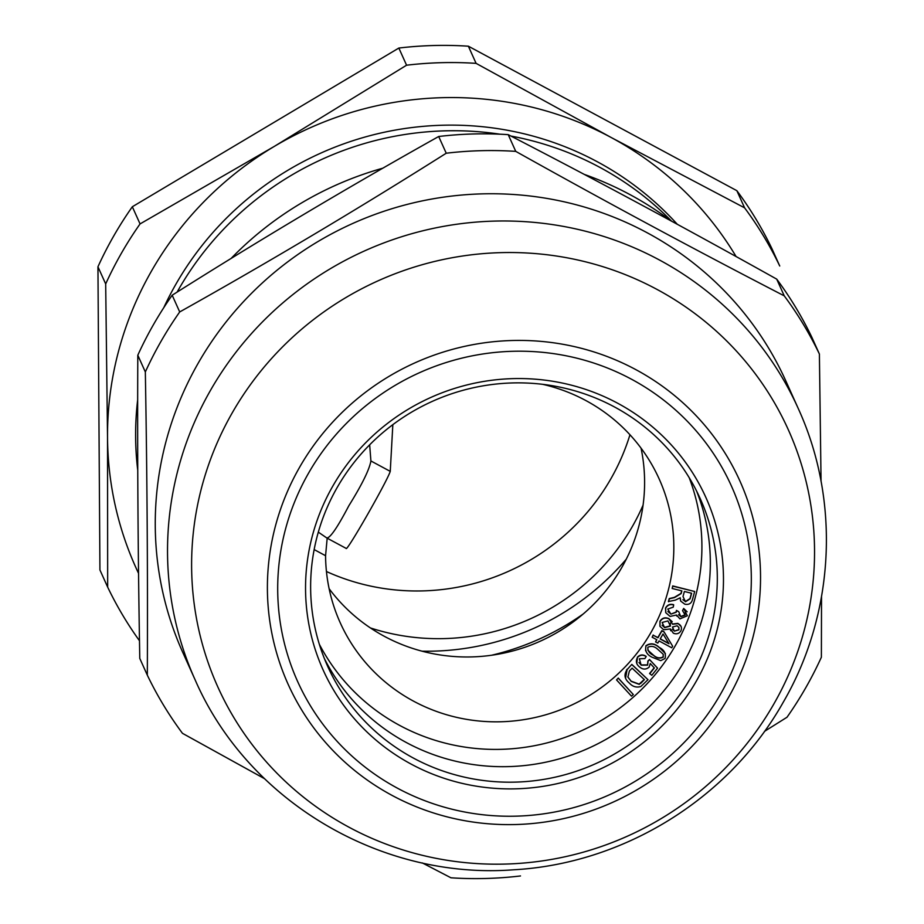 <?xml version="1.0" encoding="UTF-8"?>
<svg xmlns="http://www.w3.org/2000/svg" width="924" height="924" viewBox="0 0 924 924"><rect width="100%" height="100%" fill="white"/><g stroke="black" fill="none" stroke-linecap="round" stroke-linejoin="round"><path stroke-width="1.39" d="M629.96 434.754A218.942 212.982 -24.3 0 1 610.799 478.921A218.942 212.982 -24.3 0 1 326.438 571.506M643.069 505.116A218.942 212.982 -24.3 0 1 632.293 526.611A218.942 212.982 -24.3 0 1 370.455 627.95M138.554 573.354A338.577 329.36 -24.3 0 1 107.53 437.456A338.577 329.36 -24.3 0 1 151.605 270.848A338.577 329.36 -24.3 0 1 274.174 146.477L406.572 65.211L398.845 48.048L132.328 206.757A372.43 362.289 155.7 0 0 97.944 266.782L105.683 283.945A372.43 362.289 155.7 0 1 121.448 253.164A372.43 362.289 155.7 0 1 140.055 223.92L274.174 146.477A338.577 329.36 -24.3 0 1 611.203 137.514L744.594 207.842L736.855 190.679L468.364 46.2A372.43 362.289 155.7 0 0 398.845 48.048M139.489 640.771A372.43 362.289 155.7 0 1 107.669 587.133L107.53 437.456L105.683 283.945M677.269 224.266A310.36 301.905 155.7 0 0 176.022 283.98A310.36 301.905 155.7 0 0 163.791 307.634M671.609 221.194A310.36 301.905 155.7 0 0 510.914 136.047M499.919 134.188A310.36 301.905 155.7 0 0 178.54 289.582A310.36 301.905 155.7 0 0 177.119 292.088M137.664 399.815A310.36 301.905 155.7 0 0 137.745 470.293M626.518 669.912A310.36 301.905 155.7 0 0 627.257 669.357M107.669 587.133L99.931 569.969L97.944 266.782M140.055 223.92L132.328 206.757M406.572 65.211A372.43 362.289 155.7 0 1 476.091 63.363L611.203 137.514A338.577 329.36 155.7 0 1 736.093 256.549M476.091 63.363L468.364 46.2M736.855 190.679A372.43 362.289 155.7 0 1 772.014 248.845L779.74 266.008A372.43 362.289 155.7 0 0 744.594 207.842M422.106 651.189A256.191 249.214 155.7 0 0 626.264 559.205M195.207 680.018L182.94 652.794A330.677 321.668 -24.3 0 1 198.302 362.993A330.677 321.668 -24.3 0 1 501.547 193.901A330.677 321.668 -24.3 0 1 785.908 381.115L798.174 408.35C840.713 501.039 834.73 613.767 783.159 702.39C729.024 798.59 623.781 863.79 513.363 869.807C380.838 879.856 247.828 801.108 195.207 680.018A330.677 321.668 -24.3 0 1 210.568 390.217A330.677 321.668 -24.3 0 1 513.813 221.136A330.677 321.668 -24.3 0 1 798.174 408.35M821.528 596.638L821.378 657.218A372.43 362.289 -24.3 0 1 805.613 687.987A372.43 362.289 -24.3 0 1 787.005 717.243L764.471 731.392M821.055 481.358L819.392 354.031L811.861 337.295A372.43 362.289 -24.3 0 0 776.714 279.129L784.245 295.853A372.43 362.289 -24.3 0 1 819.392 354.031M784.245 295.853C695.483 250.011 605.982 201.859 515.754 151.374L508.212 134.65C596.165 180.053 685.666 228.205 776.714 279.129M137.803 355.22L145.334 371.956C147.135 475.56 147.805 576.622 147.32 675.155L139.778 658.419C137.976 554.816 137.318 453.753 137.803 355.22A372.43 362.289 -24.3 0 1 153.569 324.451A372.43 362.289 -24.3 0 1 172.176 295.206C259.875 239.766 348.706 186.867 438.692 136.498L446.234 153.222A372.43 362.289 -24.3 0 1 515.754 151.374M446.234 153.222C358.535 208.662 269.692 261.573 179.706 311.942L172.176 295.206M145.334 371.956A372.43 362.289 -24.3 0 1 161.111 341.187A372.43 362.289 -24.3 0 1 179.706 311.942M438.692 136.498A372.43 362.289 -24.3 0 1 508.212 134.65M231.104 258.454A330.677 321.668 -24.3 0 1 382.882 168.168M584.268 174.393A330.677 321.668 -24.3 0 1 670.916 220.813M696.142 681.462A209.921 204.204 -24.3 0 1 411.192 764.125A209.921 204.204 -24.3 0 1 332.871 485.989A209.921 204.204 -24.3 0 1 617.821 403.314A209.921 204.204 -24.3 0 1 696.142 681.462M337.225 487.422A204.273 198.706 155.7 0 0 327.731 666.447A204.273 198.706 155.7 0 0 503.395 782.097A204.273 198.706 155.7 0 0 690.725 677.639A204.273 198.706 155.7 0 0 700.207 498.613A204.273 198.706 155.7 0 0 524.555 382.963A204.273 198.706 155.7 0 0 337.225 487.422M696.546 490.944A204.273 198.706 -24.3 0 1 683.737 662.138A204.273 198.706 -24.3 0 1 500.75 766.677A204.273 198.706 -24.3 0 1 324.405 658.616M264.576 778.713L182.467 733.321A372.43 362.289 -24.3 0 1 147.32 675.155M422.291 862.912L450.97 877.8A372.43 362.289 -24.3 0 0 520.489 875.952M640.667 683.425A203.141 197.609 155.7 0 0 644.363 679.614M327.177 538.184L325.571 555.717A174.925 170.166 155.7 0 0 340.205 622.707A174.925 170.166 155.7 0 0 490.632 721.748A174.925 170.166 155.7 0 0 651.062 632.293A174.925 170.166 155.7 0 0 659.182 478.99A174.925 170.166 155.7 0 0 542.735 384.338M329.117 588.692A174.925 170.166 155.7 0 0 621.829 567.44A174.925 170.166 155.7 0 0 641.048 448.14M318.318 532.132L326.923 538.045L346.142 548.382C346.269 552.841 387.064 481.612 390.251 471.367L392.839 424.659M326.796 537.964C330.157 538.091 337.503 527.373 348.822 505.786C361.977 484.626 369.346 469.681 370.905 460.961L369.658 444.825M618.271 678.066L633.31 694.536L631.485 696.165L616.551 679.937L618.271 678.066L616.551 679.937M618.375 678.308L633.31 694.536M631.82 664.402L648.013 679.694L640.782 686.544C636.393 687.768 632.605 686.648 629.44 683.171C624.381 678.99 623.665 674.404 627.292 669.415L631.82 664.402L627.292 669.415M631.924 664.645L648.013 679.694M632.12 668.168L629.394 670.974L627.904 677.107L631.207 681.392L639.235 684.361L644.409 679.66L632.12 668.168M649.711 673.712L654.354 667.96L650.253 663.524L649.156 667.105C646.119 669.669 643 669.704 639.812 667.174C636.22 664.448 635.458 661.191 637.525 657.403C640.17 654.804 643.058 654.527 646.188 656.571L644.883 658.581L639.327 658.754L641.164 665.176L647.62 665.153L648.036 661.214L649.537 659.517L657.565 668.144L651.778 675.305L649.595 673.469L654.192 667.786M649.653 659.748L657.565 668.144M637.525 657.403L637.421 657.16C640.055 654.562 642.942 654.284 646.084 656.329L646.188 656.571M647.759 650.08L653.326 655.058C656.49 657.992 659.759 658.604 663.109 656.906L663.213 654.204M663.224 657.149L663.27 654.319L657.622 649.191C654.458 646.28 651.201 645.657 647.851 647.308C647.666 650.923 649.526 653.591 653.43 655.301C656.606 658.223 659.863 658.847 663.224 657.149L663.109 656.906M660.741 660.637L652.101 657.23C646.846 654.712 644.813 650.981 645.991 646.038C650.265 643.069 654.573 643.485 658.928 647.274C664.194 649.791 666.239 653.522 665.061 658.477L660.741 660.637M645.991 646.038L645.888 645.795C650.161 642.838 654.469 643.243 658.824 647.031L665.396 653.568M660.256 638.842L668.837 643.474M668.999 643.751L663.039 633.98L660.175 638.981L668.999 643.751M671.736 647.793L659.043 640.933L657.796 643.104L655.59 641.914L656.837 639.743L652.148 637.214L653.28 635.25L657.969 637.779L661.942 630.861L664.148 632.062L672.649 646.211L671.736 647.793M653.28 635.25L657.853 637.548L661.838 630.63L664.044 631.82L672.522 646.003M674.358 631.127L678.921 629.833L678.909 627.488L677.073 625.756L672.476 627.026L674.358 631.127L678.805 629.591L678.851 627.373M672.418 629.244L674.243 630.884M668.918 618.814L672.614 624.266L677.997 623.619C681.104 625.132 682.108 627.5 680.988 630.722C679.163 633.668 676.611 634.499 673.353 633.206L670.408 628.944L663.651 629.752L659.99 626.356L660.048 621.563C662.196 618.179 665.153 617.267 668.918 618.814M667.925 620.905L662.115 622.464L664.633 627.65L670.443 626.068L667.925 620.905M659.932 626.229L659.944 621.321C662.092 617.948 665.049 617.024 668.814 618.583L672.222 621.702M670.893 614.148L676.276 612.219L676.553 610.625L678.736 611.665L680.815 616.724L685.169 615.072L682.536 610.625L683.795 608.685L687.329 615.777L679.925 618.884L676.518 615.026L670.085 616.412L665.788 612.716L665.638 608.327C667.359 605.105 670.05 603.973 673.688 604.92L673.226 607.16L667.798 609.043L670.893 614.148L676.16 611.977L676.437 610.394L678.562 611.572M665.742 612.6L665.534 608.084C667.255 604.874 669.935 603.742 673.573 604.677L673.688 604.92M668.537 601.755L669.346 598.81L674.532 597.574L681.138 593.589L681.877 590.875L672.164 588.484L672.811 586.151L694.675 591.51L692.526 599.364C691.522 603.384 688.957 605.001 684.846 604.204L680.711 601.12L680.249 597.77L675.329 600.126L668.433 601.524L669.23 598.579L674.428 597.331L681.034 593.347L681.716 590.829M680.653 601.004L680.11 597.886M672.222 588.288L672.707 585.908L694.513 591.464M667.867 611.515L670.789 613.917M678.528 614.714L680.711 616.493L685.065 614.83L685.042 612.774M682.628 610.487L683.679 608.442L687.167 611.815M676.818 616.1L676.472 615.084M672.51 624.023L677.881 623.377L681.011 626.356M670.732 630.757L670.304 629.036M652.229 637.075L653.164 635.007M655.67 641.776L656.652 639.651M645.553 650.715L645.888 645.795M638.969 662.543L641.048 664.934L647.516 664.91L647.932 660.972L649.537 659.517M636.832 663.467L637.421 657.16M625.56 677.997L627.177 669.172M319.346 644.294A203.141 197.609 155.7 0 0 580.873 731.023A203.141 197.609 155.7 0 0 689.177 477.662M684.384 591.487L683.009 596.523L685.504 601.778L690.089 598.856L691.626 593.254L684.384 591.487M682.894 599.711L685.389 601.547L689.985 598.613L691.464 593.22M627.8 676.865L631.104 681.15L639.131 684.13L644.236 679.486M662.069 625.282L664.518 627.419L670.339 625.825L670.397 623.123M658.188 636.982A301.42 293.208 155.7 0 0 658.766 636.405M583.229 613.963A256.191 249.214 -24.3 0 1 491.637 655.231M720.35 694.49A237.895 231.416 155.7 0 0 631.6 379.279A237.895 231.416 155.7 0 0 308.662 472.961A237.895 231.416 155.7 0 0 397.424 788.172A237.895 231.416 155.7 0 0 720.35 694.49M299.642 467.186A247.701 240.956 -24.3 0 1 635.874 369.646A247.701 240.956 -24.3 0 1 728.297 697.851A247.701 240.956 -24.3 0 1 392.053 795.391A247.701 240.956 -24.3 0 1 299.642 467.186M773.815 704.042A312.889 304.377 155.7 0 0 657.079 289.455A312.889 304.377 155.7 0 0 232.34 412.67A312.889 304.377 155.7 0 0 349.076 827.257A312.889 304.377 155.7 0 0 773.815 704.042M325.571 555.717L314.148 549.572M370.905 460.961L390.251 471.367"/></g></svg>
